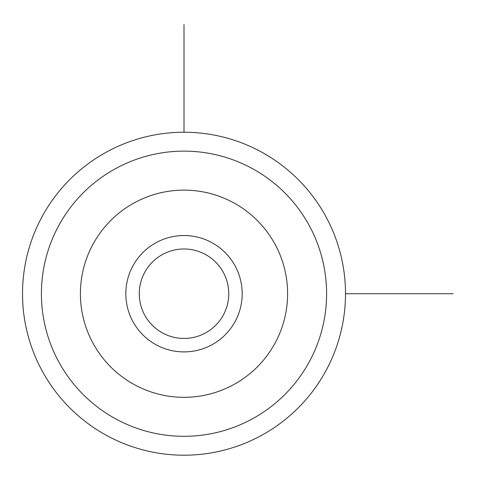 <?xml version="1.0" encoding="UTF-8"?>
<svg xmlns="http://www.w3.org/2000/svg" width="477" height="477" viewBox="0 0 477 477"><rect width="100%" height="100%" fill="white"/><g stroke="black" fill="none" stroke-linecap="round" stroke-linejoin="round"><path stroke-width="0.72" d="M223.26 315.16A44.725 44.725 0 0 1 162.568 332.97A44.725 44.725 0 0 1 144.758 272.278A44.725 44.725 0 0 1 205.45 254.468A44.725 44.725 0 0 1 223.26 315.16M42.292 216.296A161.488 161.488 0 0 1 261.426 152.002A161.488 161.488 0 0 1 325.725 371.142A161.488 161.488 0 0 1 106.586 435.435A161.488 161.488 0 0 1 42.292 216.296M235.066 321.611A58.182 58.182 0 0 0 211.901 242.662A58.182 58.182 0 0 0 132.946 265.826A58.182 58.182 0 0 0 156.116 344.776A58.182 58.182 0 0 0 235.066 321.611M345.491 293.719L453.15 293.719M184.009 132.236L184.009 24.577M58.874 225.359A142.587 142.587 0 0 1 252.369 168.584A142.587 142.587 0 0 1 309.144 362.079A142.587 142.587 0 0 1 115.649 418.854A142.587 142.587 0 0 1 58.874 225.359M93.098 244.051A103.592 103.592 0 0 1 233.67 202.808A103.592 103.592 0 0 1 274.919 343.386A103.592 103.592 0 0 1 134.341 384.629A103.592 103.592 0 0 1 93.098 244.051"/></g></svg>
